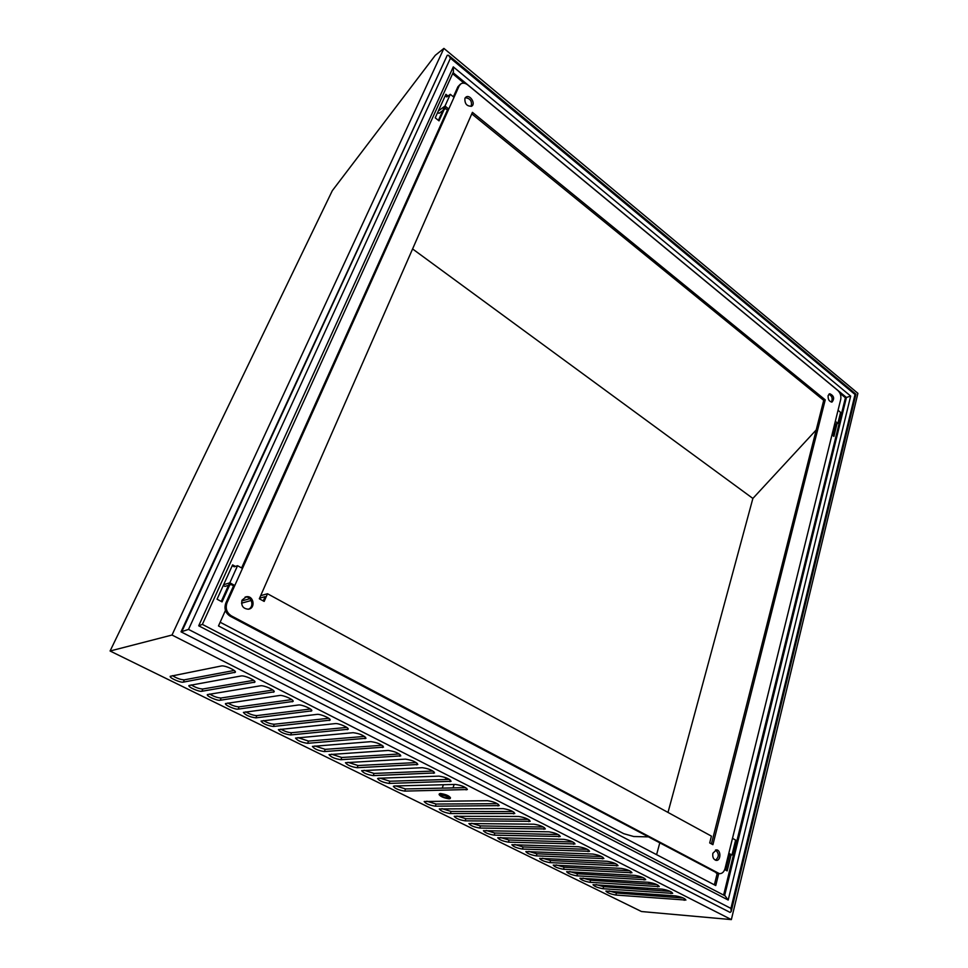 <?xml version="1.0" encoding="UTF-8"?>
<svg xmlns="http://www.w3.org/2000/svg" width="968" height="968" viewBox="0 0 968 968"><rect width="100%" height="100%" fill="white"/><g stroke="black" fill="none" stroke-linecap="round" stroke-linejoin="round"><path stroke-width="1.45" d="M712.908 844.677L709.701 842.934L711.42 836.134L267.507 593.747L264.167 601.406L259.315 598.781L472.432 112.348L825.232 399.869L712.908 844.677M471.767 113.861L823.707 400.341L711.444 843.878M259.581 598.176L265.111 596.651L263.248 600.91M246.344 596.748L245.085 597.111C251.704 595.756 254.741 606.996 248.365 609.211C243.004 608.703 240.899 605.678 242.073 600.099L246.344 596.748C253.749 595.308 255.891 608.436 248.365 609.211M828.91 394.17C832.129 396.057 832.94 398.695 831.33 402.083M718.135 873.608L230.215 616.241C225.411 613.046 223.935 608.678 225.798 603.125L233.554 585.87L231.086 584.527L229.706 584.95M241.613 567.95L447.434 110.037L445.558 108.525L444.082 109.614M453.375 96.812L457.9 86.757L460.211 84.325M465.257 97.732C470.327 98.361 472.299 101.253 471.15 106.395M715.521 849.965C719.212 853.522 719.2 856.946 715.473 860.225M712.871 853.256L716.465 849.868C721.196 849.977 720.918 861.036 716.187 860.383C713.44 859.548 712.339 857.164 712.871 853.256M464.918 98.325L466.128 96.957C470.266 94.368 476.014 104.072 471.61 106.19C466.854 106.407 464.616 103.782 464.918 98.325M828.124 395.609L829.745 393.71C833.956 395.718 834.718 398.501 832.02 402.059C829.225 401.647 827.918 399.506 828.124 395.609M225.798 603.125L227.032 602.786L459.219 85.753L461.022 83.708C463.127 82.667 465.426 83.115 467.907 85.039L837.852 390.479C840.333 392.911 841.289 395.888 840.732 399.385L725.08 868.405C724.04 871.938 722.164 873.705 719.466 873.68L231.461 615.914L230.215 616.241M227.032 602.786C225.169 608.34 226.645 612.72 231.461 615.914M823.707 400.341L825.232 399.869M220.147 622.23L623.731 833.678L633.737 836.521L647.64 836.86M241.77 600.946L249.901 598.672M260.682 595.647L267.507 593.747M241.54 603.173L251.256 600.487M837.877 423.379L835.323 421.31L838.034 410.299L840.575 412.368L837.877 423.379L834.573 424.323M731.953 854.998L728.807 853.292L732.486 838.324L735.62 840.055L731.953 854.998L728.408 854.865M228.557 585.301L224.951 586.402L223.269 585.495M234.8 585.495L229.839 582.796L237.547 565.711L242.472 568.41L234.8 585.495L233.554 585.87M229.839 582.796L223.62 584.72M237.547 565.711L234.244 566.788L232.247 565.687M450.301 94.32L454.016 97.344L448.753 109.057L445.014 106.032L450.301 94.32L446.78 96.957L445.256 95.723M445.014 106.032L438.347 110.981M442.86 110.521L438.988 113.377L437.717 112.361M448.753 109.057L447.434 110.037M110.086 651.004L172.014 635.032L731.36 919.6L857.914 393.335L443.901 48.4L435.273 55.333L332.302 190.696L110.086 651.004L641.481 911.529L731.36 919.6M172.014 635.032L443.901 48.4M181.028 631.838L730.078 912.4L181.028 631.838L447.264 55.273L448.511 55.249L450.447 58.213L188.53 629.406L181.815 631.632L447.264 55.273M518.63 816.472C524.91 817.464 528.77 819.073 530.186 821.3L465.136 820.852C459.328 819.884 455.686 818.371 454.198 816.29L518.63 816.472M548.929 831.827C555.148 832.819 558.935 834.392 560.278 836.521L494.164 835.142C488.416 834.162 484.835 832.686 483.419 830.689L548.929 831.827M578.404 846.746C584.551 847.762 588.266 849.287 589.548 851.32L522.442 849.057C516.755 848.077 513.234 846.625 511.878 844.725L578.404 846.746M607.057 861.266C613.143 862.282 616.798 863.771 618.02 865.719L549.993 862.621C544.355 861.629 540.906 860.213 539.612 858.386L607.057 861.266M634.947 875.387C640.961 876.415 644.555 877.867 645.716 879.73L576.843 875.834C571.277 874.83 567.877 873.451 566.643 871.708L634.947 875.387M662.1 889.132C668.053 890.173 671.574 891.588 672.687 893.379L603.04 888.721C597.522 887.716 594.17 886.373 592.997 884.679L662.1 889.132M487.449 800.693C493.801 801.661 497.733 803.319 499.234 805.642L435.334 806.187C429.465 805.231 425.751 803.67 424.178 801.504L487.449 800.693M378.536 778.236L377.605 778.538C379.299 780.861 383.122 782.483 389.075 783.427L451.1 781.309C449.467 778.804 445.413 777.074 438.952 776.13L378.536 778.236M394.315 785.992L393.347 786.306C394.992 788.569 398.78 790.166 404.709 791.11L467.375 789.537C465.789 787.093 461.784 785.399 455.359 784.431L394.315 785.992M450.241 798.431L450.471 797.753C449.091 795.744 445.716 794.317 440.343 793.482L439.327 793.893M422.302 767.697L361.645 770.673C363.387 773.045 367.247 774.69 373.237 775.622L434.571 772.96C432.902 770.395 428.812 768.64 422.302 767.697M405.411 759.142L345.467 762.699C347.258 765.119 351.154 766.789 357.168 767.721L417.813 764.478C416.083 761.852 411.944 760.074 405.411 759.142M388.265 750.454L329.047 754.616C330.899 757.085 334.843 758.779 340.881 759.698L400.8 755.875C399.01 753.189 394.835 751.386 388.265 750.454M370.853 741.645L312.41 746.401C314.298 748.942 318.291 750.66 324.365 751.567L383.522 747.139C381.682 744.392 377.459 742.553 370.853 741.645M353.175 732.691L295.53 738.088C297.478 740.677 301.508 742.42 307.606 743.327L365.989 738.281C364.089 735.45 359.818 733.599 353.175 732.691M335.218 723.604L278.397 729.642C280.405 732.292 284.471 734.071 290.618 734.954L348.178 729.279C349.472 727.815 338.655 723.06 335.218 723.604M316.996 714.372L261.021 721.075C263.09 723.786 267.204 725.589 273.375 726.472L330.1 720.144C331.407 718.643 320.396 713.779 316.996 714.372M298.471 704.994L243.392 712.387C245.521 715.158 249.683 716.985 255.879 717.869L311.732 710.863C313.051 709.326 301.834 704.353 298.471 704.994M279.667 695.472L225.508 703.567C224.394 704.958 235.212 709.713 238.14 709.133L293.086 701.437C294.405 699.864 282.983 694.782 279.667 695.472M260.561 685.792L207.358 694.613C206.232 696.028 217.243 700.905 220.123 700.263L274.138 691.854C275.469 690.257 263.828 685.041 260.561 685.792M241.141 675.966L188.929 685.525C187.792 686.977 199.009 691.951 201.852 691.273L254.887 682.125C256.23 680.492 244.372 675.156 241.141 675.966M221.418 665.972L170.223 676.305C169.085 677.781 180.508 682.876 183.303 682.137L235.333 672.252C236.688 670.57 224.588 665.101 221.418 665.972M675.41 895.872C681.327 896.913 684.824 898.316 685.913 900.071L615.89 895.049C610.397 894.045 607.081 892.702 605.92 891.056L675.41 895.872M648.62 882.308C654.598 883.336 658.155 884.776 659.293 886.603L590.02 882.32C584.478 881.316 581.102 879.948 579.905 878.23L648.62 882.308M621.105 868.369C627.143 869.397 630.773 870.861 631.959 872.773L563.509 869.264C557.907 868.272 554.47 866.88 553.212 865.09L621.105 868.369M592.827 854.054C598.938 855.071 602.628 856.571 603.875 858.568L536.296 855.881C530.645 854.889 527.161 853.461 525.842 851.598L592.827 854.054M563.763 839.341C569.946 840.345 573.697 841.882 575.016 843.963L508.394 842.148C502.67 841.168 499.125 839.704 497.746 837.756L563.763 839.341M533.888 824.204C540.144 825.196 543.956 826.781 545.347 828.959L479.741 828.039C473.969 827.071 470.351 825.571 468.899 823.538L533.888 824.204M503.154 808.643C509.471 809.623 513.367 811.245 514.819 813.531L450.338 813.568C444.494 812.612 440.815 811.063 439.291 808.945L503.154 808.643M380.158 778.175L389.886 781.236L449.418 779.385M395.924 785.955L405.495 788.944L465.644 787.613M364.174 770.298L374.059 773.432L432.95 771.048M347.96 762.3L358.015 765.519L416.228 762.578M331.528 754.181L341.74 757.484L399.252 753.987M314.854 745.965L325.236 749.353L382.021 745.263M297.938 737.616L308.502 741.089L364.537 736.406M280.793 729.146C284.713 731.397 288.295 732.582 291.525 732.715L346.774 727.416M263.393 720.555C267.386 722.878 271.028 724.1 274.307 724.221L328.733 718.28M245.739 711.843C249.804 714.239 253.507 715.485 256.835 715.606L310.413 709.012M227.819 702.998C231.957 705.466 235.72 706.749 239.108 706.858L291.816 699.598M209.645 694.02C213.855 696.561 217.679 697.892 221.127 697.989L272.916 690.039M191.192 684.896C195.476 687.534 199.372 688.889 202.869 688.986L253.713 680.335M172.461 675.652C176.817 678.362 180.786 679.766 184.343 679.838L234.196 670.461M497.407 803.706L436.084 804.033L426.84 801.189M683.323 898.038L616.459 893.004L609.126 890.971M670.171 891.359L603.621 886.676L596.143 884.583M656.836 884.583L590.613 880.263L583.002 878.121M643.333 877.722L577.46 873.765L569.692 871.563M629.636 870.776L564.126 867.195L556.225 864.932M615.745 863.722L550.623 860.54L542.576 858.217M601.673 856.583L536.95 853.788L528.758 851.416M587.394 849.347L523.095 846.952L514.758 844.519M572.923 842.003L509.071 840.03L500.577 837.538M558.246 834.549L494.854 833.024L486.214 830.459M543.363 827.011L480.455 825.922L471.658 823.284M528.262 819.351L465.862 818.722L456.92 816.024M512.943 811.583L451.064 811.426L441.977 808.655M448.002 96.038L445.897 94.32L435.237 117.83L439.012 120.855L445.522 106.444M831.984 434.838L833.92 436.386L837.054 423.609M235.406 566.413L232.61 564.876L217.05 599.204L222.071 601.878L230.505 583.159M724.705 869.591L727.162 870.897L731.082 854.962M723.616 895.073L845.415 397.775L839.946 393.262M464.156 83.224L452.625 73.701M225.435 610.445L218.49 625.945L715.751 885.551L718.716 873.644M714.372 884.825L717.191 873.487M444.82 106.165L438.407 120.371M835.626 424.02L832.807 435.491M229.658 582.857L221.261 601.455M729.533 854.901L725.782 870.171M816.218 429.937L752.874 498.435L668.005 812.43M659.692 843.237L656.594 854.659M649.117 882.344L648.657 884.05M647.556 888.128L647.12 889.737M646.043 893.706L645.644 895.206M412.586 248.945L752.874 498.435M440.065 794.28L439.097 794.571C440.476 796.579 443.84 797.995 449.2 798.842L450.193 798.552C448.813 796.543 445.437 795.127 440.065 794.28M447.906 798.189L448.607 797.983C446.611 796.023 443.973 795.079 440.682 795.139C441.662 796.567 444.07 797.596 447.906 798.189M448.801 779.034L445.389 779.046M724.621 895.594L846.431 397.473L845.415 397.775M453.084 72.685L846.431 397.473L850.678 396.069L728.19 900.046L725.092 895.836L202.373 624.396M728.19 900.046L198.706 625.8L202.385 624.384L453.423 71.934L453.29 66.877L850.678 396.069M188.53 629.406L730.937 908.408L731.167 911.602L730.078 912.4M731.288 911.118L855.954 394.145L855.034 394.508L450.447 58.213M716.211 873.112L717.869 873.196M459.219 85.753L457.9 86.757M235.139 671.417L234.607 672.651M184.343 679.838L183.303 682.137M254.669 681.254L254.124 682.537M202.869 688.986L201.852 691.273M273.883 690.946L273.327 692.265M221.127 697.989L220.123 700.263M292.796 700.493L292.239 701.836M239.108 706.858L238.14 709.133M311.406 709.883L310.849 711.262M256.835 715.606L255.879 717.869M329.737 719.127L329.18 720.543M274.307 724.221L273.375 726.472M347.778 728.239L347.222 729.678M291.525 732.715L290.618 734.954M365.541 737.217L364.984 738.669M308.502 741.089L307.606 743.327M383.038 746.05L382.481 747.538M325.236 749.353L324.365 751.567M400.28 754.75L399.724 756.262M341.74 757.484L340.881 759.698M417.256 763.328L416.7 764.865M358.015 765.519L357.168 767.721M433.979 771.786L433.434 773.335M374.059 773.432L373.237 775.622M405.495 788.944L404.709 791.11M466.697 788.327L466.152 789.9M389.886 781.236L389.075 783.427M450.459 780.111L449.914 781.684M498.472 804.396L497.939 806.005M436.084 804.033L435.334 806.187M684.606 898.667L684.182 900.313M616.459 893.004L615.89 895.049M671.429 891.988L670.993 893.633M603.621 886.676L603.04 888.721M658.071 885.224L657.623 886.87M590.613 880.263L590.02 882.32M644.531 878.363L644.083 880.009M577.46 873.765L576.843 875.834M630.809 871.406L630.362 873.051M564.126 867.195L563.509 869.264M616.906 864.364L616.447 866.009M550.623 860.54L549.993 862.621M602.81 857.225L602.338 858.87M536.95 853.788L536.296 855.881M588.52 849.989L588.036 851.622M523.095 846.952L522.442 849.057M574.036 842.644L573.54 844.29M509.071 840.03L508.394 842.148M559.347 835.202L558.851 836.848M494.854 833.024L494.164 835.142M544.452 827.664L543.943 829.298M480.455 825.922L479.741 828.039M529.339 820.017L528.831 821.638M465.862 818.722L465.136 820.852M514.008 812.261L513.488 813.882M451.064 811.426L450.338 813.568M198.706 625.8L453.29 66.877M730.937 908.408L855.034 394.508M717.808 873.596L719.466 873.68M439.097 794.571L439.375 793.772M443.404 784.745L442.231 788.134M454.161 784.467L452.988 787.891M855.93 394.145L449.104 55.745"/></g></svg>

